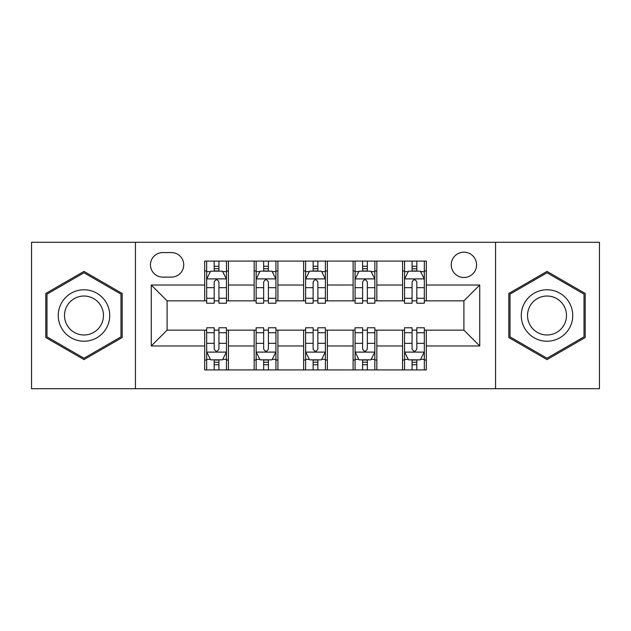 <?xml version="1.0" encoding="UTF-8"?>
<svg xmlns="http://www.w3.org/2000/svg" width="631" height="631" viewBox="0 0 631 631"><rect width="100%" height="100%" fill="white"/><g stroke="black" fill="none" stroke-linecap="round" stroke-linejoin="round"><path stroke-width="0.95" d="M463.903 252.179A12.667 12.667 0 0 0 451.244 264.846A12.667 12.667 0 0 0 463.903 277.506A12.667 12.667 0 0 0 476.571 264.846A12.667 12.667 0 0 0 463.903 252.179M495.564 388.712L599.45 388.712L599.45 242.288L495.564 242.288L495.564 388.712L135.436 388.712L135.436 242.288L31.55 242.288L31.55 388.712L135.436 388.712M162.743 277.112L171.451 277.112A12.265 12.265 0 0 0 183.716 264.846A12.265 12.265 0 0 0 171.451 252.574L162.743 252.574A12.265 12.265 0 0 0 150.47 264.846A12.265 12.265 0 0 0 162.743 277.112M495.564 242.288L135.436 242.288M204.689 345.969L151.266 345.969L151.266 285.031L204.689 285.031L204.689 300.861L167.097 300.861L167.097 330.139L204.689 330.139L204.689 369.916L426.311 369.916L426.311 330.139L463.903 330.139L463.903 300.861L426.311 300.861L426.311 285.031L479.734 285.031L479.734 345.969L426.311 345.969M426.311 285.031L426.311 261.084L204.689 261.084L204.689 285.031M402.562 261.084L402.562 300.861L404.542 300.861M412.067 300.861L416.815 300.861M424.332 300.861L426.311 300.861M402.562 300.861L374.861 300.861M353.1 261.084L353.1 300.861L355.072 300.861M362.596 300.861L367.345 300.861M353.1 300.861L325.391 300.861M303.629 261.084L303.629 300.861L305.609 300.861M313.126 300.861L317.874 300.861M303.629 300.861L275.928 300.861M254.159 261.084L254.159 300.861L256.139 300.861M263.655 300.861L268.404 300.861M254.159 300.861L226.458 300.861M204.689 300.861L206.668 300.861M214.185 300.861L218.933 300.861M204.689 330.139L206.668 330.139M214.185 330.139L218.933 330.139M226.458 330.139L228.438 330.139L228.438 369.916M256.139 330.139L228.438 330.139M263.655 330.139L268.404 330.139M275.928 330.139L277.9 330.139L277.9 369.916M305.609 330.139L277.9 330.139M313.126 330.139L317.874 330.139M325.391 330.139L327.371 330.139L327.371 369.916M355.072 330.139L327.371 330.139M362.596 330.139L367.345 330.139M374.861 330.139L376.841 330.139L376.841 369.916M404.542 330.139L376.841 330.139M412.067 330.139L416.815 330.139M424.332 330.139L426.311 330.139M228.438 261.084L228.438 300.861M204.689 270.975L206.668 270.975M214.185 270.975L218.933 270.975M226.458 270.975L228.438 270.975M204.689 360.025L206.668 360.025M214.185 360.025L218.933 360.025M226.458 360.025L228.438 360.025M254.159 330.139L254.159 369.916M277.9 261.084L277.9 300.861M254.159 270.975L256.139 270.975M263.655 270.975L268.404 270.975M275.928 270.975L277.9 270.975M254.159 360.025L256.139 360.025M263.655 360.025L268.404 360.025M275.928 360.025L277.9 360.025M303.629 330.139L303.629 369.916M303.629 360.025L305.609 360.025M313.126 360.025L317.874 360.025M325.391 360.025L327.371 360.025M327.371 261.084L327.371 300.861M303.629 270.975L305.609 270.975M313.126 270.975L317.874 270.975M325.391 270.975L327.371 270.975M353.1 330.139L353.1 369.916M353.1 360.025L355.072 360.025M362.596 360.025L367.345 360.025M374.861 360.025L376.841 360.025M376.841 261.084L376.841 300.861M353.1 270.975L355.072 270.975M362.596 270.975L367.345 270.975M374.861 270.975L376.841 270.975M402.562 330.139L402.562 369.916M402.562 360.025L404.542 360.025M412.067 360.025L416.815 360.025M424.332 360.025L426.311 360.025M402.562 270.975L404.542 270.975M412.067 270.975L416.815 270.975M424.332 270.975L426.311 270.975M167.097 300.861L151.266 285.031M167.097 330.139L151.266 345.969M479.734 285.031L463.903 300.861M479.734 345.969L463.903 330.139M83.986 359.599L122.177 337.546L122.177 293.454L83.986 271.401L45.795 293.454L45.795 337.546L83.986 359.599M585.205 293.454L547.014 271.401L508.823 293.454L508.823 337.546L547.014 359.599L585.205 337.546L585.205 293.454M218.933 266.227L214.185 266.227M226.458 298.274L218.933 298.274L218.933 303.235L226.458 303.235L226.458 279.091L222.498 271.172L210.628 271.172L206.668 279.091L206.668 303.235L214.185 303.235L214.185 298.274L206.668 298.274M206.668 279.091L206.668 261.084M226.458 279.091L226.458 261.084M214.185 271.172L214.185 261.084M218.933 261.084L218.933 271.172M218.933 298.274L218.933 282.057C217.356 279.012 215.77 279.012 214.185 282.057L214.185 298.274M214.185 364.773L218.933 364.773M206.668 332.726L214.185 332.726L214.185 327.765L206.668 327.765L206.668 351.909L210.628 359.828L222.498 359.828L226.458 351.909L226.458 327.765L218.933 327.765L218.933 332.726L226.458 332.726M226.458 351.909L226.458 369.916M206.668 351.909L206.668 369.916M218.933 359.828L218.933 369.916M214.185 369.916L214.185 359.828M214.185 332.726L214.185 348.943C215.77 351.988 217.356 351.988 218.933 348.943L218.933 332.726M268.404 266.227L263.655 266.227M275.928 298.274L268.404 298.274L268.404 303.235L275.928 303.235L275.928 279.091L271.969 271.172L260.098 271.172L256.139 279.091L256.139 303.235L263.655 303.235L263.655 298.274L256.139 298.274M256.139 279.091L256.139 261.084M275.928 279.091L275.928 261.084M263.655 271.172L263.655 261.084M268.404 261.084L268.404 271.172M268.404 298.274L268.404 282.057C266.826 279.012 265.241 279.012 263.655 282.057L263.655 298.274M317.874 266.227L313.126 266.227M325.391 298.274L317.874 298.274L317.874 303.235L325.391 303.235L325.391 279.091L321.439 271.172L309.561 271.172L305.609 279.091L305.609 303.235L313.126 303.235L313.126 298.274L305.609 298.274M305.609 279.091L305.609 261.084M325.391 279.091L325.391 261.084M313.126 271.172L313.126 261.084M317.874 261.084L317.874 271.172M317.874 298.274L317.874 282.057C316.297 279.012 314.711 279.012 313.126 282.057L313.126 298.274M367.345 266.227L362.596 266.227M374.861 298.274L367.345 298.274L367.345 303.235L374.861 303.235L374.861 279.091L370.902 271.172L359.031 271.172L355.072 279.091L355.072 303.235L362.596 303.235L362.596 298.274L355.072 298.274M355.072 279.091L355.072 261.084M374.861 279.091L374.861 261.084M362.596 271.172L362.596 261.084M367.345 261.084L367.345 271.172M367.345 298.274L367.345 282.057C365.759 279.012 364.182 279.012 362.596 282.057L362.596 298.274M263.655 364.773L268.404 364.773M256.139 332.726L263.655 332.726L263.655 327.765L256.139 327.765L256.139 351.909L260.098 359.828L271.969 359.828L275.928 351.909L275.928 327.765L268.404 327.765L268.404 332.726L275.928 332.726M275.928 351.909L275.928 369.916M256.139 351.909L256.139 369.916M268.404 359.828L268.404 369.916M263.655 369.916L263.655 359.828M263.655 332.726L263.655 348.943C265.241 351.988 266.818 351.988 268.404 348.943L268.404 332.726M313.126 364.773L317.874 364.773M305.609 332.726L313.126 332.726L313.126 327.765L305.609 327.765L305.609 351.909L309.561 359.828L321.439 359.828L325.391 351.909L325.391 327.765L317.874 327.765L317.874 332.726L325.391 332.726M325.391 351.909L325.391 369.916M305.609 351.909L305.609 369.916M317.874 359.828L317.874 369.916M313.126 369.916L313.126 359.828M313.126 332.726L313.126 348.943C314.703 351.988 316.289 351.988 317.874 348.943L317.874 332.726M362.596 364.773L367.345 364.773M355.072 332.726L362.596 332.726L362.596 327.765L355.072 327.765L355.072 351.909L359.031 359.828L370.902 359.828L374.861 351.909L374.861 327.765L367.345 327.765L367.345 332.726L374.861 332.726M374.861 351.909L374.861 369.916M355.072 351.909L355.072 369.916M367.345 359.828L367.345 369.916M362.596 369.916L362.596 359.828M362.596 332.726L362.596 348.943C364.174 351.988 365.759 351.988 367.345 348.943L367.345 332.726M416.815 266.227L412.067 266.227M424.332 298.274L416.815 298.274L416.815 303.235L424.332 303.235L424.332 279.091L420.372 271.172L408.502 271.172L404.542 279.091L404.542 303.235L412.067 303.235L412.067 298.274L404.542 298.274M404.542 279.091L404.542 261.084M424.332 279.091L424.332 261.084M412.067 271.172L412.067 261.084M416.815 261.084L416.815 271.172M416.815 298.274L416.815 282.057C415.23 279.012 413.644 279.012 412.067 282.057L412.067 298.274M412.067 364.773L416.815 364.773M404.542 332.726L412.067 332.726L412.067 327.765L404.542 327.765L404.542 351.909L408.502 359.828L420.372 359.828L424.332 351.909L424.332 327.765L416.815 327.765L416.815 332.726L424.332 332.726M424.332 351.909L424.332 369.916M404.542 351.909L404.542 369.916M416.815 359.828L416.815 369.916M412.067 369.916L412.067 359.828M412.067 332.726L412.067 348.943C413.644 351.988 415.23 351.988 416.815 348.943L416.815 332.726M106.26 302.635A25.721 25.721 0 0 0 71.122 293.226A25.721 25.721 0 0 0 61.712 328.365A25.721 25.721 0 0 0 96.851 337.774A25.721 25.721 0 0 0 106.26 302.635M100.85 305.759A19.474 19.474 0 0 0 74.245 298.637A19.474 19.474 0 0 0 67.123 325.241A19.474 19.474 0 0 0 93.727 332.363A19.474 19.474 0 0 0 100.85 305.759M83.986 358.227L46.986 336.867L46.986 294.133L83.986 272.773L120.986 294.133L120.986 336.867L83.986 358.227M547.014 341.221A25.721 25.721 0 0 0 572.735 315.5A25.721 25.721 0 0 0 547.014 289.779A25.721 25.721 0 0 0 521.293 315.5A25.721 25.721 0 0 0 547.014 341.221M547.014 334.974A19.474 19.474 0 0 0 566.488 315.5A19.474 19.474 0 0 0 547.014 296.026A19.474 19.474 0 0 0 527.54 315.5A19.474 19.474 0 0 0 547.014 334.974M510.014 294.133L547.014 272.773L584.014 294.133L584.014 336.867L547.014 358.227L510.014 336.867L510.014 294.133M254.159 345.969L228.438 345.969M254.159 285.031L228.438 285.031M303.629 285.031L277.9 285.031M303.629 345.969L277.9 345.969M353.1 285.031L327.371 285.031M353.1 345.969L327.371 345.969M402.562 285.031L376.841 285.031M402.562 345.969L376.841 345.969M226.355 278.894L206.771 278.894M206.668 271.653L210.391 271.653M222.735 271.653L226.458 271.653M214.185 287.665L206.668 287.665M226.458 287.665L218.933 287.665M218.933 268.751L214.185 268.751M206.771 352.106L226.355 352.106M226.458 359.347L222.735 359.347M210.391 359.347L206.668 359.347M218.933 343.335L226.458 343.335M206.668 343.335L214.185 343.335M214.185 362.249L218.933 362.249M275.826 278.894L256.233 278.894M256.139 271.653L259.862 271.653M272.206 271.653L275.928 271.653M263.655 287.665L256.139 287.665M275.928 287.665L268.404 287.665M268.404 268.751L263.655 268.751M325.296 278.894L305.704 278.894M305.609 271.653L309.324 271.653M321.676 271.653L325.391 271.653M313.126 287.665L305.609 287.665M325.391 287.665L317.874 287.665M317.874 268.751L313.126 268.751M374.767 278.894L355.174 278.894M355.072 271.653L358.794 271.653M371.138 271.653L374.861 271.653M362.596 287.665L355.072 287.665M374.861 287.665L367.345 287.665M367.345 268.751L362.596 268.751M256.233 352.106L275.826 352.106M275.928 359.347L272.206 359.347M259.862 359.347L256.139 359.347M268.404 343.335L275.928 343.335M256.139 343.335L263.655 343.335M263.655 362.249L268.404 362.249M305.704 352.106L325.296 352.106M325.391 359.347L321.676 359.347M309.324 359.347L305.609 359.347M317.874 343.335L325.391 343.335M305.609 343.335L313.126 343.335M313.126 362.249L317.874 362.249M355.174 352.106L374.767 352.106M374.861 359.347L371.138 359.347M358.794 359.347L355.072 359.347M367.345 343.335L374.861 343.335M355.072 343.335L362.596 343.335M362.596 362.249L367.345 362.249M424.229 278.894L404.645 278.894M404.542 271.653L408.265 271.653M420.609 271.653L424.332 271.653M412.067 287.665L404.542 287.665M424.332 287.665L416.815 287.665M416.815 268.751L412.067 268.751M404.645 352.106L424.229 352.106M424.332 359.347L420.609 359.347M408.265 359.347L404.542 359.347M416.815 343.335L424.332 343.335M404.542 343.335L412.067 343.335M412.067 362.249L416.815 362.249"/></g></svg>
